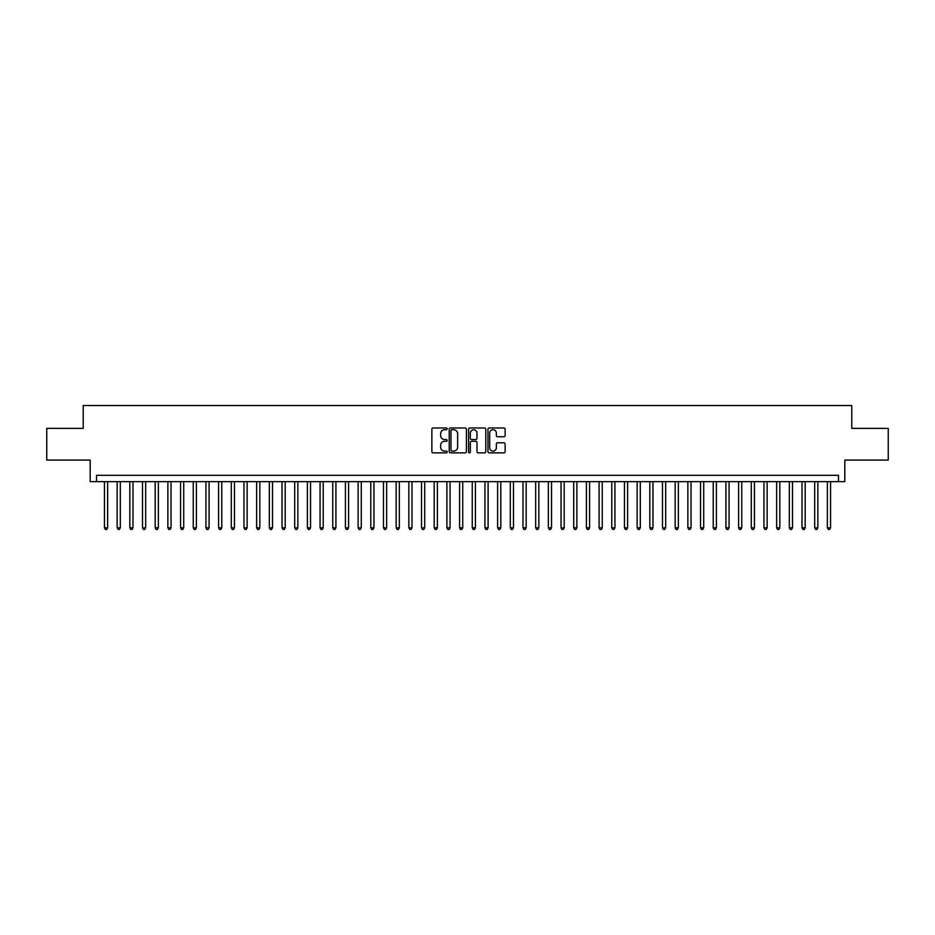 <?xml version="1.0" encoding="UTF-8"?>
<svg xmlns="http://www.w3.org/2000/svg" width="935" height="935" viewBox="0 0 935 935"><rect width="100%" height="100%" fill="white"/><g stroke="black" fill="none" stroke-linecap="round" stroke-linejoin="round"><path stroke-width="1.4" d="M447.21 428.849A0.877 0.877 0 0 0 446.334 427.973L433.115 427.973A1.251 1.251 0 0 0 431.865 429.223L431.865 451.628A1.251 1.251 0 0 0 433.115 452.867L446.334 452.867A0.877 0.877 0 0 0 447.21 452.002A0.877 0.877 0 0 0 446.334 451.126L444.628 451.126A3.985 3.985 0 0 1 440.642 447.14L440.642 445.282A3.985 3.985 0 0 1 444.628 441.297L446.334 441.297A0.877 0.877 0 0 0 447.21 440.42A0.877 0.877 0 0 0 446.334 439.555L444.628 439.555A3.985 3.985 0 0 1 440.642 435.57L440.642 433.7A3.985 3.985 0 0 1 444.628 429.714L446.334 429.714A0.877 0.877 0 0 0 447.21 428.849M503.883 436.75A1.251 1.251 0 0 0 505.122 435.5L505.122 429.223A1.251 1.251 0 0 0 503.883 427.973L489.192 427.973A1.251 1.251 0 0 0 487.953 429.223L487.953 451.628A1.251 1.251 0 0 0 489.192 452.867L503.883 452.867A1.251 1.251 0 0 0 505.122 451.628L505.122 444.031A1.251 1.251 0 0 0 503.883 442.793L497.595 442.793A1.251 1.251 0 0 0 496.345 444.031L496.345 447.795A3.331 3.331 0 0 1 493.025 451.126A3.331 3.331 0 0 1 489.695 447.795L489.695 433.045A3.331 3.331 0 0 1 493.025 429.714A3.331 3.331 0 0 1 496.345 433.045L496.345 435.5A1.251 1.251 0 0 0 497.595 436.75L503.883 436.75M838.473 481.642L844.808 481.642L844.808 460.078L888.25 460.078L888.25 428.37L851.785 428.37L851.785 405.545L83.215 405.545L83.215 428.37L46.75 428.37L46.75 460.078L90.192 460.078L90.192 481.642L838.473 481.642L838.473 475.296L96.527 475.296L96.527 481.642M466.413 429.223A1.251 1.251 0 0 0 465.162 427.973L450.471 427.973A1.251 1.251 0 0 0 449.232 429.223L449.232 451.628A1.251 1.251 0 0 0 450.471 452.867L465.162 452.867A1.251 1.251 0 0 0 466.413 451.628L466.413 429.223M469.837 427.973L484.529 427.973A1.251 1.251 0 0 1 485.768 429.223L485.768 451.628A1.251 1.251 0 0 1 484.529 452.867L478.241 452.867A1.251 1.251 0 0 1 476.99 451.628L476.99 442.535A1.251 1.251 0 0 0 475.751 441.297L471.579 441.297A1.251 1.251 0 0 0 470.328 442.535L470.328 452.002A0.877 0.877 0 0 1 469.464 452.867A0.877 0.877 0 0 1 468.587 452.002L468.587 429.223A1.251 1.251 0 0 1 469.837 427.973M451.85 429.714A0.877 0.877 0 0 0 450.974 430.591L450.974 450.261A0.877 0.877 0 0 0 451.85 451.126L453.65 451.126A3.985 3.985 0 0 0 457.636 447.14L457.636 433.7A3.985 3.985 0 0 0 453.65 429.714L451.85 429.714M476.99 433.104A3.331 3.331 0 0 0 473.659 429.773A3.331 3.331 0 0 0 470.328 433.104L470.328 438.305A1.251 1.251 0 0 0 471.579 439.555L475.751 439.555A1.251 1.251 0 0 0 476.99 438.305L476.99 433.104M104.451 481.642L104.451 527.808L107.63 527.808L107.63 481.642M107.63 527.808L106.672 529.455L105.41 529.455L104.451 527.808M117.144 481.642L117.144 527.808L120.311 527.808L120.311 481.642M120.311 527.808L119.364 529.455L118.091 529.455L117.144 527.808M129.825 481.642L129.825 527.808L132.992 527.808L132.992 481.642M132.992 527.808L132.045 529.455L130.771 529.455L129.825 527.808M142.506 481.642L142.506 527.808L145.673 527.808L145.673 481.642M145.673 527.808L144.726 529.455L143.452 529.455L142.506 527.808M155.187 481.642L155.187 527.808L158.354 527.808L158.354 481.642M158.354 527.808L157.407 529.455L156.133 529.455L155.187 527.808M167.868 481.642L167.868 527.808L171.047 527.808L171.047 481.642M171.047 527.808L170.088 529.455L168.826 529.455L167.868 527.808M180.548 481.642L180.548 527.808L183.727 527.808L183.727 481.642M183.727 527.808L182.769 529.455L181.507 529.455L180.548 527.808M193.241 481.642L193.241 527.808L196.408 527.808L196.408 481.642M196.408 527.808L195.45 529.455L194.188 529.455L193.241 527.808M205.922 481.642L205.922 527.808L209.089 527.808L209.089 481.642M209.089 527.808L208.143 529.455L206.869 529.455L205.922 527.808M218.603 481.642L218.603 527.808L221.77 527.808L221.77 481.642M221.77 527.808L220.824 529.455L219.55 529.455L218.603 527.808M231.284 481.642L231.284 527.808L234.451 527.808L234.451 481.642M234.451 527.808L233.505 529.455L232.231 529.455L231.284 527.808M243.965 481.642L243.965 527.808L247.132 527.808L247.132 481.642M247.132 527.808L246.185 529.455L244.923 529.455L243.965 527.808M256.646 481.642L256.646 527.808L259.825 527.808L259.825 481.642M259.825 527.808L258.866 529.455L257.604 529.455L256.646 527.808M269.327 481.642L269.327 527.808L272.506 527.808L272.506 481.642M272.506 527.808L271.547 529.455L270.285 529.455L269.327 527.808M282.019 481.642L282.019 527.808L285.187 527.808L285.187 481.642M285.187 527.808L284.24 529.455L282.966 529.455L282.019 527.808M294.7 481.642L294.7 527.808L297.868 527.808L297.868 481.642M297.868 527.808L296.921 529.455L295.647 529.455L294.7 527.808M307.381 481.642L307.381 527.808L310.549 527.808L310.549 481.642M310.549 527.808L309.602 529.455L308.328 529.455L307.381 527.808M320.062 481.642L320.062 527.808L323.229 527.808L323.229 481.642M323.229 527.808L322.283 529.455L321.009 529.455L320.062 527.808M332.743 481.642L332.743 527.808L335.922 527.808L335.922 481.642M335.922 527.808L334.964 529.455L333.701 529.455L332.743 527.808M345.424 481.642L345.424 527.808L348.603 527.808L348.603 481.642M348.603 527.808L347.645 529.455L346.382 529.455L345.424 527.808M358.117 481.642L358.117 527.808L361.284 527.808L361.284 481.642M361.284 527.808L360.326 529.455L359.063 529.455L358.117 527.808M370.798 481.642L370.798 527.808L373.965 527.808L373.965 481.642M373.965 527.808L373.018 529.455L371.744 529.455L370.798 527.808M383.479 481.642L383.479 527.808L386.646 527.808L386.646 481.642M386.646 527.808L385.699 529.455L384.425 529.455L383.479 527.808M396.159 481.642L396.159 527.808L399.327 527.808L399.327 481.642M399.327 527.808L398.38 529.455L397.106 529.455L396.159 527.808M408.84 481.642L408.84 527.808L412.008 527.808L412.008 481.642M412.008 527.808L411.061 529.455L409.799 529.455L408.84 527.808M421.521 481.642L421.521 527.808L424.7 527.808L424.7 481.642M424.7 527.808L423.742 529.455L422.48 529.455L421.521 527.808M434.202 481.642L434.202 527.808L437.381 527.808L437.381 481.642M437.381 527.808L436.423 529.455L435.161 529.455L434.202 527.808M446.895 481.642L446.895 527.808L450.062 527.808L450.062 481.642M450.062 527.808L449.116 529.455L447.842 529.455L446.895 527.808M459.576 481.642L459.576 527.808L462.743 527.808L462.743 481.642M462.743 527.808L461.796 529.455L460.523 529.455L459.576 527.808M472.257 481.642L472.257 527.808L475.424 527.808L475.424 481.642M475.424 527.808L474.477 529.455L473.203 529.455L472.257 527.808M484.938 481.642L484.938 527.808L488.105 527.808L488.105 481.642M488.105 527.808L487.158 529.455L485.884 529.455L484.938 527.808M497.619 481.642L497.619 527.808L500.798 527.808L500.798 481.642M500.798 527.808L499.839 529.455L498.577 529.455L497.619 527.808M510.3 481.642L510.3 527.808L513.479 527.808L513.479 481.642M513.479 527.808L512.52 529.455L511.258 529.455L510.3 527.808M522.992 481.642L522.992 527.808L526.16 527.808L526.16 481.642M526.16 527.808L525.201 529.455L523.939 529.455L522.992 527.808M535.673 481.642L535.673 527.808L538.841 527.808L538.841 481.642M538.841 527.808L537.894 529.455L536.62 529.455L535.673 527.808M548.354 481.642L548.354 527.808L551.521 527.808L551.521 481.642M551.521 527.808L550.575 529.455L549.301 529.455L548.354 527.808M561.035 481.642L561.035 527.808L564.202 527.808L564.202 481.642M564.202 527.808L563.256 529.455L561.982 529.455L561.035 527.808M573.716 481.642L573.716 527.808L576.883 527.808L576.883 481.642M576.883 527.808L575.937 529.455L574.674 529.455L573.716 527.808M586.397 481.642L586.397 527.808L589.576 527.808L589.576 481.642M589.576 527.808L588.618 529.455L587.355 529.455L586.397 527.808M599.078 481.642L599.078 527.808L602.257 527.808L602.257 481.642M602.257 527.808L601.298 529.455L600.036 529.455L599.078 527.808M611.771 481.642L611.771 527.808L614.938 527.808L614.938 481.642M614.938 527.808L613.991 529.455L612.717 529.455L611.771 527.808M624.451 481.642L624.451 527.808L627.619 527.808L627.619 481.642M627.619 527.808L626.672 529.455L625.398 529.455L624.451 527.808M637.132 481.642L637.132 527.808L640.3 527.808L640.3 481.642M640.3 527.808L639.353 529.455L638.079 529.455L637.132 527.808M649.813 481.642L649.813 527.808L652.981 527.808L652.981 481.642M652.981 527.808L652.034 529.455L650.76 529.455L649.813 527.808M662.494 481.642L662.494 527.808L665.673 527.808L665.673 481.642M665.673 527.808L664.715 529.455L663.453 529.455L662.494 527.808M675.175 481.642L675.175 527.808L678.354 527.808L678.354 481.642M678.354 527.808L677.396 529.455L676.134 529.455L675.175 527.808M687.868 481.642L687.868 527.808L691.035 527.808L691.035 481.642M691.035 527.808L690.077 529.455L688.814 529.455L687.868 527.808M700.549 481.642L700.549 527.808L703.716 527.808L703.716 481.642M703.716 527.808L702.769 529.455L701.495 529.455L700.549 527.808M713.23 481.642L713.23 527.808L716.397 527.808L716.397 481.642M716.397 527.808L715.45 529.455L714.176 529.455L713.23 527.808M725.911 481.642L725.911 527.808L729.078 527.808L729.078 481.642M729.078 527.808L728.131 529.455L726.857 529.455L725.911 527.808M738.592 481.642L738.592 527.808L741.759 527.808L741.759 481.642M741.759 527.808L740.812 529.455L739.55 529.455L738.592 527.808M751.272 481.642L751.272 527.808L754.451 527.808L754.451 481.642M754.451 527.808L753.493 529.455L752.231 529.455L751.272 527.808M763.953 481.642L763.953 527.808L767.132 527.808L767.132 481.642M767.132 527.808L766.174 529.455L764.912 529.455L763.953 527.808M776.646 481.642L776.646 527.808L779.813 527.808L779.813 481.642M779.813 527.808L778.867 529.455L777.593 529.455L776.646 527.808M789.327 481.642L789.327 527.808L792.494 527.808L792.494 481.642M792.494 527.808L791.548 529.455L790.274 529.455L789.327 527.808M802.008 481.642L802.008 527.808L805.175 527.808L805.175 481.642M805.175 527.808L804.229 529.455L802.955 529.455L802.008 527.808M814.689 481.642L814.689 527.808L817.856 527.808L817.856 481.642M817.856 527.808L816.909 529.455L815.636 529.455L814.689 527.808M827.37 481.642L827.37 527.808L830.549 527.808L830.549 481.642M830.549 527.808L829.59 529.455L828.328 529.455L827.37 527.808"/></g></svg>
